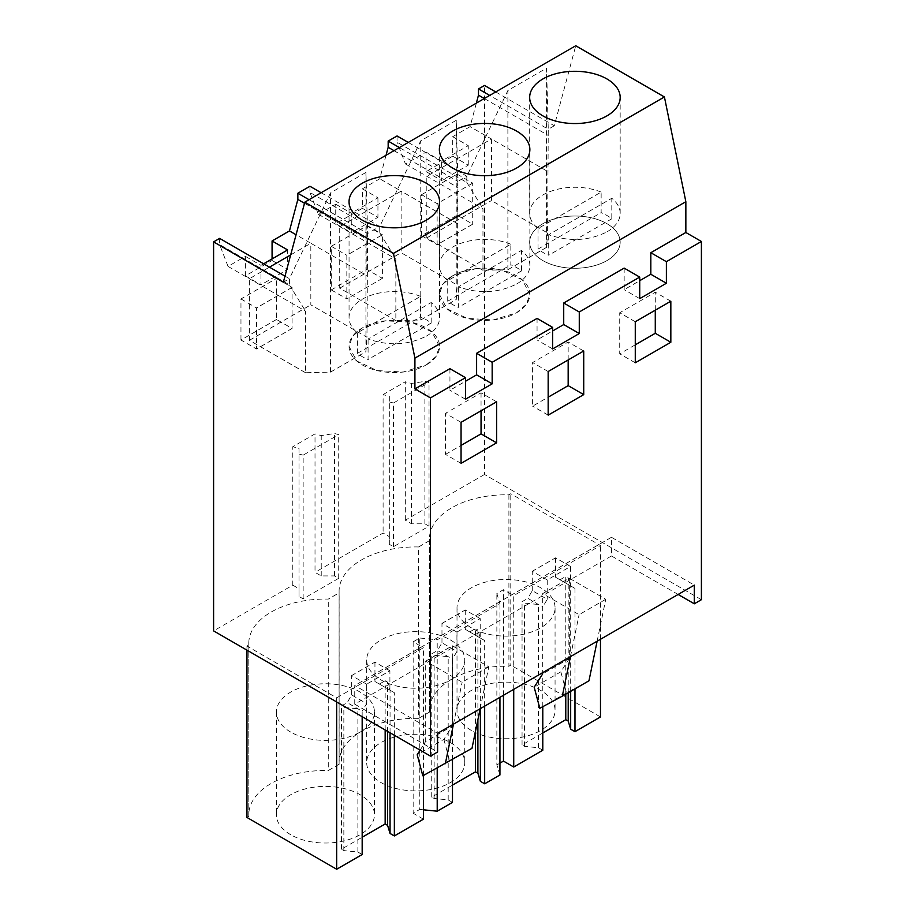 <?xml version="1.0" encoding="UTF-8"?>
<svg xmlns="http://www.w3.org/2000/svg" width="915" height="915" viewBox="0 0 915 915"><rect width="100%" height="100%" fill="white"/><g stroke="black" fill="none" stroke-linecap="round" stroke-linejoin="round"><path stroke-width="0.69" stroke-dasharray="4.58 3.43" d="M701.405 599.691L484.527 474.473L484.527 85.461M495.736 91.935L554.296 125.755L575.741 45.75M449.94 368.699L449.94 390.248L465.495 381.269M537.059 318.409L537.059 339.957L552.614 330.978M624.167 268.106L624.167 289.666L639.722 280.688M639.722 298.645L624.167 289.666M678.118 594.453L611.46 555.965L611.46 537.288L694.302 585.12M292.789 585.165L299.011 588.757L299.011 596.454L303.151 598.845L338.71 578.314L334.57 575.924L321.234 575.924L315.012 572.332L315.012 433.904L292.789 446.737L292.789 585.165L213.595 630.893M484.527 474.473L405.322 520.2L411.544 523.792L424.88 523.792L429.021 526.182L393.461 546.701L389.321 544.311L389.321 536.613L383.099 533.022L315.012 572.332M611.46 555.965L354.746 704.173L437.587 752.004M513.727 689.361L513.727 595.608L600.48 545.523L510.787 493.734L508.9 494.821A76.631 44.24 0 0 0 429.41 539.026A76.631 44.24 0 0 0 429.455 540.685L429.455 712.099A76.631 44.24 180 0 1 429.41 710.44A76.631 44.24 180 0 1 508.9 666.234L510.787 665.148L510.787 493.734M429.455 712.099L418.59 718.367L418.59 546.964L429.455 540.685M418.59 546.964A76.631 44.24 0 0 0 339.099 591.17A76.631 44.24 0 0 0 339.145 592.829L339.145 764.242A76.631 44.24 180 0 1 339.099 762.584A76.631 44.24 180 0 1 418.59 718.367M336.663 701.942L336.663 697.836L246.958 646.047L248.834 644.972A76.631 44.24 0 0 1 248.789 643.314A76.631 44.24 0 0 1 328.279 599.096L339.145 592.829M336.663 697.836L423.416 647.751L413.157 641.827L419.779 638.018L437.21 639.791L499.933 603.58L496.856 593.515L503.467 589.695L513.727 595.608M552.614 348.935L537.059 339.957M465.495 399.226L449.94 390.248M354.746 704.173L354.746 685.495L437.587 733.327M611.46 537.288L354.746 685.495M597.118 641.221L605.764 599.279L569.324 578.234L542.652 593.629L542.652 672.662M605.764 599.279L579.092 614.674L542.652 593.629M480.146 708.759L488.782 666.806L452.342 645.773L425.681 661.168L425.681 741.436L452.342 726.041L443.878 739.354L417.206 754.749M488.782 666.806L462.121 682.201L425.681 661.168M635.273 321.737L619.718 312.758L619.718 353.819L635.273 344.829M635.273 362.798L619.718 353.819M670.832 301.207L655.277 292.228L619.718 312.758M655.277 310.196L655.277 292.228M461.057 463.379L445.502 454.4L445.502 413.34L461.057 422.33M496.616 401.799L481.05 392.821L445.502 413.34M481.05 392.821L481.05 410.778M445.502 454.4L461.057 445.422M583.724 350.994L568.169 342.016L532.61 362.534L532.61 406.157L548.165 397.179M548.165 371.524L532.61 362.534M568.169 359.972L568.169 342.016M548.165 415.135L532.61 406.157M309.945 186.26L309.945 192.459L379.725 232.742L379.725 226.543L420.763 140.784L456.242 120.311L457.946 181.376L399.375 147.567M386.038 155.264L379.771 178.791L362.386 188.822L362.386 208.323L335.725 223.718L335.725 204.217L318.34 214.247L309.945 192.459M397.053 135.958L397.053 142.168L466.833 182.451L466.833 176.252L507.882 90.494L546.552 68.168L548.257 129.244L489.685 95.423M476.349 103.132L470.081 126.647L452.696 136.678L452.696 156.179L426.035 171.574L426.035 152.073L405.459 163.957L397.053 142.168M405.322 520.2L405.322 381.772L394.216 388.177L383.099 394.594L383.099 533.022M219.634 238.392L219.634 244.591L289.414 284.885L289.414 278.686L330.452 192.928L365.931 172.443L367.636 233.519L309.064 199.71M272.075 258.922L272.075 260.466L245.414 275.861L245.414 256.36L228.029 266.391L219.634 244.591M421.586 235.727L421.586 194.678L437.141 203.656L437.141 244.705L472.7 224.186L457.145 215.197L421.586 235.727L437.141 244.705M421.586 194.678L457.145 174.147L457.145 215.197M276.524 319.484L240.965 340.014L256.52 348.992L292.079 328.462L276.524 319.484L276.524 278.423L292.079 287.401L292.079 328.462M240.965 340.014L240.965 298.953L276.524 278.423M366.835 269.399L366.835 225.776L331.276 246.295L331.276 289.918L366.835 269.399L382.39 278.377L382.39 234.755L346.831 255.285L346.831 298.908L382.39 278.377M554.296 125.755L548.257 129.244L547.582 232.982L491.447 200.568L491.447 138.988L547.582 171.391M408.273 142.431L466.833 176.252L457.946 181.376L457.271 285.125L401.136 252.712L401.136 191.121L457.271 223.535M321.154 192.733L379.725 226.543L367.636 233.519L366.961 337.258L310.825 304.844L310.825 243.264L366.961 275.678M284.988 276.124L289.414 278.686L283.364 282.175M303.151 598.845L303.151 455.155L338.71 434.625L334.57 433.516L321.234 435.574L315.012 433.904M338.71 578.314L338.71 434.625M334.57 575.924L334.57 433.516M321.234 575.924L321.234 435.574M389.321 536.613L389.321 396.264L383.099 394.594M389.321 544.311L389.321 396.264M393.461 546.701L393.461 403.012L389.321 401.902M393.461 403.012L429.021 382.481L424.88 381.372L411.544 383.431L405.322 381.772M429.021 526.182L429.021 382.481M424.88 523.792L424.88 381.372M411.544 523.792L411.544 383.431M299.011 588.757L299.011 448.407L292.789 446.737M299.011 596.454L299.011 448.407M303.151 455.155L299.011 454.046M600.48 639.276L600.48 545.523M600.48 716.937L510.787 665.148M508.9 494.821L508.9 666.234M339.145 764.242L328.279 770.51L328.279 599.096M248.834 644.972L248.834 816.374A76.631 44.24 180 0 1 248.789 814.716A76.631 44.24 180 0 1 328.279 770.51M246.958 817.461L248.834 816.374M246.958 650.153L246.958 646.047M423.416 775.497L423.416 647.751M362.168 716.674L362.168 711.275L347.208 702.64L351.646 694.943L366.618 703.578L362.168 711.275M394.354 735.248L394.354 692.701L389.904 690.139L389.904 670.764L366.618 684.203L366.618 703.578M413.157 641.827L413.157 813.241L419.779 809.42L419.779 638.018M423.416 819.165L413.157 813.241M419.779 809.42L423.416 809.798M437.21 768.074L437.21 639.791M499.933 697.333L499.933 603.58M452.479 759.576L452.479 659.132L437.519 650.496L441.968 642.799L456.928 651.434L452.479 659.132M484.664 706.151L484.664 640.557L480.215 637.995L480.215 618.62L456.928 632.071L456.928 651.434M499.933 774.982L496.856 764.917L496.856 593.515M496.856 764.917L499.933 763.144M503.467 695.286L503.467 589.695M542.789 706.666L542.789 607L527.829 598.353L532.278 590.655L547.239 599.302L542.789 607M574.975 688.858L574.975 588.414L570.525 585.852L570.525 566.476L547.239 579.927L547.239 599.302M569.324 578.234L569.324 658.503L542.652 673.898M570.457 656.615L579.092 614.674M569.324 658.503L560.849 671.816L566.465 692.884L588.974 680.783M443.878 739.354L449.494 760.422L471.991 748.321M452.342 645.773L452.342 726.041M420.134 750.14L425.681 741.436M453.474 724.154L462.121 682.201M318.34 214.247L395.852 259.002L395.852 320.582L420.763 319.987L456.242 299.502L457.271 285.125M379.725 232.742L395.852 259.002M395.852 320.582L339.705 288.168L339.705 226.588L401.136 191.121L379.771 178.791M362.386 188.822L377.941 197.8L351.28 213.195L351.28 232.696L335.725 223.718M335.725 204.217L351.28 213.195M362.386 208.323L377.941 217.301L351.28 232.696M377.941 197.8L377.941 217.301M394.01 150.666L457.946 187.575M405.459 163.957L482.96 208.712L482.96 270.291L507.882 269.696L546.552 247.37L547.582 232.982M466.833 182.451L482.96 208.712M482.96 270.291L426.825 237.877L426.825 176.298L491.447 138.988L470.081 126.647M452.696 136.678L468.251 145.668L441.59 161.063L426.035 152.073M426.035 171.574L441.59 180.564L441.59 161.063M452.696 156.179L468.251 165.169L441.59 180.564M468.251 165.169L468.251 145.668M484.321 98.523L548.257 135.443M228.029 266.391L305.541 311.146L305.541 372.725L330.452 372.131L365.931 351.646L366.961 337.258M289.414 284.885L305.541 311.146M305.541 372.725L249.395 340.311L249.395 278.732L269.445 267.157M290.673 254.896L310.825 243.264L296.071 234.743M263.634 263.794L260.969 265.339L245.414 256.36M245.414 275.861L260.969 284.839L260.969 265.339M272.075 260.466L287.63 269.445L260.969 284.839M287.63 269.445L287.63 249.944M304.512 203.279L367.636 239.719M457.145 174.147L472.7 183.126L472.7 224.186M472.7 183.126L437.141 203.656M240.965 298.953L256.52 307.932L256.52 348.992M292.079 287.401L256.52 307.932M331.276 289.918L346.831 298.908M366.835 225.776L382.39 234.755M331.276 246.295L346.831 255.285M546.552 247.37L546.552 68.168M507.882 269.696L507.882 90.494M456.242 299.502L456.242 120.311M420.763 319.987L420.763 140.784M365.931 351.646L365.931 172.443M330.452 372.131L330.452 192.928M606.919 260.615A45.258 26.123 0 0 0 620.176 242.143A45.258 26.123 0 0 0 592.245 217.999A45.258 26.123 0 0 0 542.927 223.672A45.258 26.123 0 0 0 529.671 242.143A45.258 26.123 0 0 0 557.601 266.276A45.258 26.123 0 0 0 606.919 260.615A45.258 26.123 180 0 1 557.601 266.276A45.258 26.123 180 0 1 529.671 242.143A45.258 26.123 180 0 1 542.927 223.672A45.258 26.123 180 0 1 592.245 217.999A45.258 26.123 180 0 1 620.176 242.143A45.258 26.123 180 0 1 606.919 260.615M452.616 275.804L442.803 284.291L439.372 294.287L446.989 308.801L467.291 318.42L493.437 319.907L516.609 312.758L526.411 304.283L529.854 294.287L522.236 279.773L501.923 270.154L475.777 268.667L452.616 275.804A45.258 26.123 180 0 1 501.935 270.142A45.258 26.123 180 0 1 529.865 294.287A45.258 26.123 180 0 1 516.609 312.758A45.258 26.123 180 0 1 467.291 318.42A45.258 26.123 180 0 1 439.36 294.287A45.258 26.123 180 0 1 452.616 275.804M426.299 364.902L436.1 356.427L439.543 346.419L431.926 331.905L411.613 322.286L385.467 320.81L362.306 327.947L352.492 336.423L349.061 346.419L356.678 360.945L376.98 370.564L403.126 372.039L426.299 364.902A45.258 26.123 180 0 1 376.98 370.564A45.258 26.123 180 0 1 349.05 346.419A45.258 26.123 180 0 1 362.306 327.947A45.258 26.123 180 0 1 411.624 322.286A45.258 26.123 180 0 1 439.555 346.419A45.258 26.123 180 0 1 426.299 364.902M362.168 854.519L357.879 852.037L343.846 850.607L341.432 849.212L362.168 837.236M542.789 750.243L538.5 747.761L524.467 746.331L522.053 744.936L542.789 732.961M452.479 802.386L448.19 799.904L434.156 798.475L431.743 797.079L452.479 785.104M471.362 730.456A49.021 28.308 180 0 1 457.008 710.44A49.021 28.308 180 0 1 487.272 684.294A49.021 28.308 180 0 1 540.696 690.425A49.021 28.308 180 0 1 555.062 710.44A49.021 28.308 180 0 1 524.798 736.586A49.021 28.308 180 0 1 471.362 730.456M290.741 834.732A49.021 28.308 180 0 1 276.387 814.716A49.021 28.308 180 0 1 306.651 788.57A49.021 28.308 180 0 1 360.075 794.7A49.021 28.308 180 0 1 374.441 814.716A49.021 28.308 180 0 1 344.177 840.874A49.021 28.308 180 0 1 290.741 834.732M450.386 742.568A49.021 28.308 180 0 1 464.751 762.584A49.021 28.308 180 0 1 434.488 788.73A49.021 28.308 180 0 1 381.052 782.588A49.021 28.308 180 0 1 366.698 762.584A49.021 28.308 180 0 1 396.961 736.426A49.021 28.308 180 0 1 450.386 742.568M357.879 852.037L357.879 708.793L343.846 707.364L341.432 705.968L347.208 702.64M366.618 684.203L351.646 675.567L351.646 694.943M389.904 670.764L374.944 662.117L351.646 675.567M389.904 690.139L374.944 681.492L374.944 662.117M394.354 692.701L374.944 681.492M390.053 732.766L390.053 690.219L387.583 682.121L387.583 731.348M448.19 799.904L448.19 656.661L434.156 655.231L431.743 653.836L437.519 650.496M456.928 632.071L441.968 623.424L441.968 642.799M480.215 618.62L465.255 609.985L441.968 623.424M480.215 637.995L465.255 629.348L465.255 609.985M484.664 640.557L465.255 629.348M480.364 708.633L480.364 638.075L477.893 629.977L477.893 719.693M538.5 747.761L538.5 604.518L524.467 603.088L522.053 601.693L527.829 598.353M547.239 579.927L532.278 571.28L532.278 590.655M570.525 566.476L555.565 557.841L532.278 571.28M570.525 585.852L555.565 577.216L555.565 557.841M574.975 588.414L555.565 577.216M570.674 691.34L570.674 585.943L568.204 577.834L568.204 692.769M560.849 671.816L534.188 687.211M566.465 692.884L539.804 708.279M449.494 760.422L422.822 775.817M339.705 288.168L401.136 252.712M426.825 237.877L491.447 200.568M249.395 340.311L310.825 304.844M385.158 729.953L385.158 680.726L387.583 682.121M341.432 849.212L341.432 705.968M379.382 684.054L385.158 680.726M343.846 850.607L343.846 707.364M565.779 694.165L565.779 576.439L568.204 577.834M522.053 744.936L522.053 601.693M560.003 579.778L565.779 576.439M524.467 746.331L524.467 603.088M475.468 731.428L475.468 628.582L477.893 629.977M431.743 797.079L431.743 653.836M469.692 631.922L475.468 628.582M434.156 798.475L434.156 655.231M471.362 627.816A49.021 28.308 180 0 1 457.008 607.8A49.021 28.308 180 0 1 487.272 581.654A49.021 28.308 180 0 1 540.696 587.785A49.021 28.308 180 0 1 555.062 607.8A49.021 28.308 180 0 1 524.798 633.946A49.021 28.308 180 0 1 471.362 627.816M290.741 732.092A49.021 28.308 180 0 1 276.387 712.076A49.021 28.308 180 0 1 306.651 685.93A49.021 28.308 180 0 1 360.075 692.06A49.021 28.308 180 0 1 374.441 712.076A49.021 28.308 180 0 1 344.177 738.233A49.021 28.308 180 0 1 290.741 732.092M450.386 639.928A49.021 28.308 180 0 1 464.751 659.944A49.021 28.308 180 0 1 434.488 686.09A49.021 28.308 180 0 1 381.052 679.948A49.021 28.308 180 0 1 366.698 659.944A49.021 28.308 180 0 1 396.961 633.786A49.021 28.308 180 0 1 450.386 639.928M606.919 231.884A45.258 26.123 0 0 0 620.176 213.401A45.258 26.123 0 0 0 611.803 198.269L548.703 234.697C569.29 241.915 588.7 240.977 606.919 231.884M601.144 192.104A45.258 26.123 0 0 0 542.927 194.929A45.258 26.123 0 0 0 529.671 213.401A45.258 26.123 0 0 0 538.031 228.544L601.144 192.104L601.144 212.635A45.258 26.123 0 0 1 611.803 218.799L611.803 198.269M538.031 228.544L538.031 249.074A45.258 26.123 0 0 0 548.703 255.228L548.703 234.697M538.031 249.074L601.144 212.635M611.803 218.799L548.703 255.228M516.609 284.016A45.258 26.123 0 0 0 529.865 265.544A45.258 26.123 0 0 0 521.493 250.401L458.392 286.841C478.98 294.047 498.389 293.109 516.609 284.016M510.833 244.248A45.258 26.123 0 0 0 452.616 247.073A45.258 26.123 0 0 0 439.36 265.544A45.258 26.123 0 0 0 447.721 280.676L510.833 244.248L510.833 264.778A45.258 26.123 0 0 1 521.493 270.932L521.493 250.401M447.721 280.676L447.721 301.207A45.258 26.123 0 0 0 458.392 307.371L458.392 286.841M447.721 301.207L510.833 264.778M521.493 270.932L458.392 307.371M426.299 336.16A45.258 26.123 0 0 0 439.555 317.688A45.258 26.123 0 0 0 431.182 302.545L368.082 338.985C388.669 346.19 408.079 345.252 426.299 336.16M420.523 296.391A45.258 26.123 0 0 0 362.306 299.205A45.258 26.123 0 0 0 349.05 317.688A45.258 26.123 0 0 0 357.41 332.82L420.523 296.391L420.523 316.922A45.258 26.123 0 0 1 431.182 323.075L431.182 302.545M357.41 332.82L357.41 353.35A45.258 26.123 0 0 0 368.082 359.504L368.082 338.985M357.41 353.35L420.523 316.922M431.182 323.075L368.082 359.504M429.41 539.026L429.41 710.44M339.099 591.17L339.099 762.584M248.789 643.314L248.789 814.716M620.176 213.401L620.176 97.425M529.671 213.401L529.671 97.425M439.36 265.544L439.36 149.557M529.865 265.544L529.865 149.557M439.555 317.688L439.555 201.7M349.05 317.688L349.05 201.7M457.008 607.8L457.008 710.44M555.062 607.8L555.062 710.44M276.387 712.076L276.387 814.716M374.441 712.076L374.441 814.716M464.751 659.944L464.751 762.584M366.698 659.944L366.698 762.584"/><path stroke-width="1.37" d="M685.85 201.7L414.918 358.12L414.918 388.921L449.94 368.699L465.495 377.678L430.473 397.899L430.473 756.11L213.595 630.893L213.595 241.88L283.364 282.175L304.798 202.169L575.741 45.75L664.416 96.956L685.85 201.7L685.85 232.49L650.828 252.712L666.383 261.69L666.383 283.25L650.828 274.271L639.722 280.688M685.85 232.49L701.405 241.48L666.383 261.69M650.828 252.712L650.828 274.271M701.405 241.48L701.405 599.691L694.302 603.797L694.302 585.12L437.587 733.327L437.587 752.004L430.473 756.11M666.383 283.25L639.722 298.645L639.722 277.096L611.094 293.612L579.275 311.992L579.275 333.54L552.614 348.935L552.614 327.387L492.167 362.283L492.167 383.831L465.495 399.226L465.495 377.678M635.273 321.737L635.273 362.798L670.832 342.267L670.832 301.207L635.273 321.737M461.057 463.379L461.057 422.33L496.616 401.799L496.616 442.849L461.057 463.379M583.724 350.994L548.165 371.524L548.165 415.135L583.724 394.617L583.724 350.994M489.685 95.423L478.476 88.949L484.527 85.461L495.736 91.935M552.614 327.387L537.059 318.409L476.612 353.304L476.612 374.853L465.495 381.269M639.722 277.096L624.167 268.106L563.72 303.002L563.72 324.562L552.614 330.978M678.118 594.453L694.302 603.797M563.72 303.002L579.275 311.992M579.275 333.54L563.72 324.562M476.612 353.304L492.167 362.283M492.167 383.831L476.612 374.853M414.918 388.921L430.473 397.899M304.798 202.169L393.484 253.375L414.918 358.12M670.832 342.267L655.277 333.289L655.277 310.196M635.273 344.829L655.277 333.289M481.05 410.778L481.05 433.87L496.616 442.849M461.057 445.422L481.05 433.87M583.724 394.617L568.169 385.638L568.169 359.972M548.165 397.179L568.169 385.638M321.154 192.733L309.945 186.26L297.855 193.237L297.855 199.436L289.46 230.923L296.071 234.743M408.273 142.431L397.053 135.958L388.166 141.093L388.166 147.292L386.038 155.264M478.476 88.949L478.476 95.149L476.349 103.132M284.988 276.124L219.634 238.392L213.595 241.88M272.075 258.922L272.075 240.965L289.46 230.923M664.416 96.956L393.484 253.375M542.927 78.942A45.258 26.123 180 0 1 592.245 73.28A45.258 26.123 180 0 1 620.176 97.425A45.258 26.123 180 0 1 606.919 115.896A45.258 26.123 180 0 1 557.601 121.558A45.258 26.123 180 0 1 529.671 97.425A45.258 26.123 180 0 1 542.927 78.942M516.609 168.04A45.258 26.123 180 0 1 467.291 173.701A45.258 26.123 180 0 1 439.36 149.557A45.258 26.123 180 0 1 452.616 131.085A45.258 26.123 180 0 1 501.935 125.424A45.258 26.123 180 0 1 529.865 149.557A45.258 26.123 180 0 1 516.609 168.04M362.306 183.229A45.258 26.123 180 0 1 411.624 177.567A45.258 26.123 180 0 1 439.555 201.7A45.258 26.123 180 0 1 426.299 220.172A45.258 26.123 180 0 1 376.98 225.845A45.258 26.123 180 0 1 349.05 201.7A45.258 26.123 180 0 1 362.306 183.229M574.975 688.858L574.975 731.668L600.48 716.937L600.48 639.276M362.168 716.674L362.168 854.519L336.663 869.25L246.958 817.461L246.958 650.153M336.663 869.25L336.663 701.942M423.416 775.497L423.416 819.165L394.354 835.944L394.354 735.248M423.416 809.798L437.21 811.193L437.21 768.074M484.664 706.151L484.664 783.8L499.933 774.982L499.933 697.333M437.21 811.193L452.479 802.386L452.479 759.576M499.933 763.144L503.467 761.097L503.467 695.286M542.789 706.666L542.789 750.243L513.727 767.022L503.467 761.097M513.727 767.022L513.727 689.361M542.652 672.662L542.652 673.898L534.188 687.211L539.804 708.279L562.302 696.178L570.457 656.615M597.118 641.221L588.974 680.783L562.302 696.178M420.134 750.14L417.206 754.749L422.822 775.817L471.991 748.321L480.146 708.759M445.331 763.716L453.474 724.154M309.064 199.71L297.855 193.237M388.166 147.292L394.01 150.666M399.375 147.567L388.166 141.093M478.476 95.149L484.321 98.523M269.445 267.157L290.673 254.896M272.075 240.965L287.63 249.944L263.634 263.794M297.855 199.436L304.512 203.279M394.354 835.944L390.053 833.462L387.583 825.364L387.583 731.348M362.168 837.236L385.158 823.969L387.583 825.364M574.975 731.668L570.674 729.186L568.204 721.077L568.204 692.769M542.789 732.961L565.779 719.682L568.204 721.077M484.664 783.8L480.364 781.319L477.893 773.221L477.893 719.693M452.479 785.104L475.468 771.825L477.893 773.221M390.053 833.462L390.053 732.766M480.364 781.319L480.364 708.633M570.674 729.186L570.674 691.34M385.158 823.969L385.158 729.953M565.779 719.682L565.779 694.165M475.468 771.825L475.468 731.428"/></g></svg>
